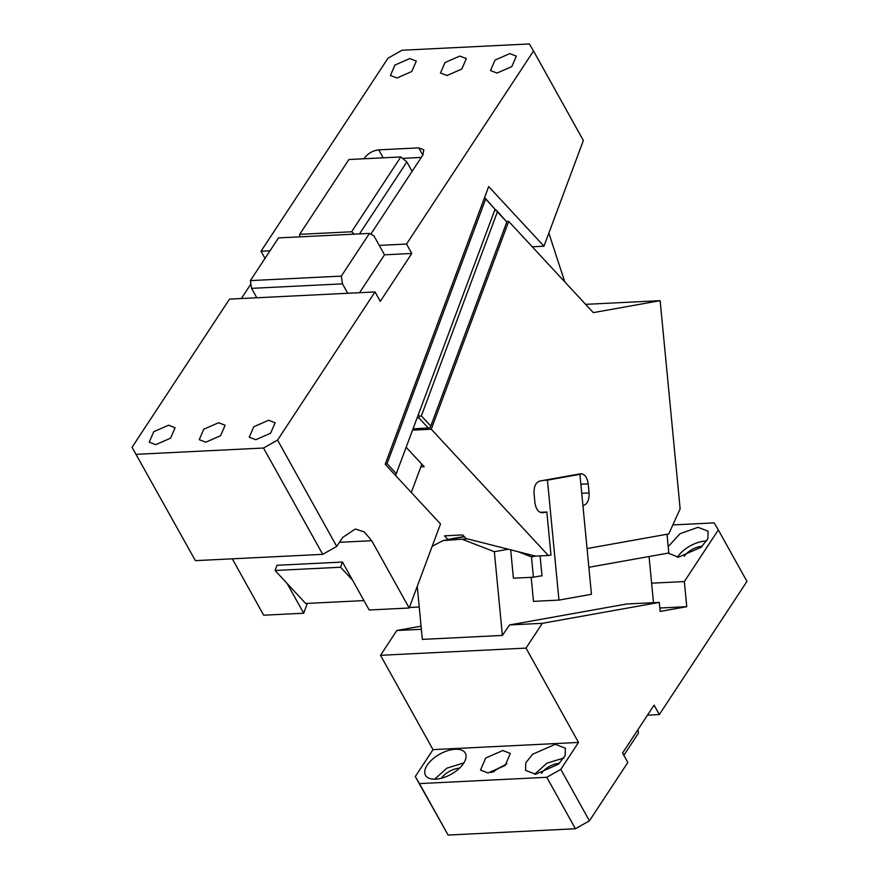 <?xml version="1.0" encoding="UTF-8"?>
<svg xmlns="http://www.w3.org/2000/svg" width="879" height="879" viewBox="0 0 879 879"><rect width="100%" height="100%" fill="white"/><g stroke="black" fill="none" stroke-linecap="round" stroke-linejoin="round"><path stroke-width="1.32" d="M459.431 768.213A14.811 7.515 -29.1 0 0 441.401 778.245M463.826 762.95L446.895 768.136L434.611 779.212M659.338 714.561L746.952 581.371L718.319 529.927L684.356 581.557L686.763 606.686L660.151 611.443L659.283 602.39L542.332 623.321L526.016 648.109L578.514 742.436L560.791 769.367L546.782 777.3L419.459 783.596L415.284 776.564L448.092 835.05L575.415 828.754L589.435 820.821L627.826 762.456L622.574 753.028L654.086 705.134L659.338 714.561L647.493 715.154M455.245 749.249A22.777 11.559 -29.1 0 0 432.479 759.225A22.777 11.559 -29.1 0 0 425.502 775.3A22.777 11.559 -29.1 0 0 435.555 779.19A22.777 11.559 -29.1 0 0 458.333 769.213A22.777 11.559 -29.1 0 0 465.31 753.138A22.777 11.559 -29.1 0 0 455.245 749.249M448.092 835.05L419.459 783.596M546.782 777.3L575.415 828.754M415.284 776.564L433.006 749.633L380.508 655.305L396.814 630.507L421.074 626.167M560.791 769.367L589.435 820.821M505.084 765.521A14.811 7.515 -29.1 0 0 493.537 771.949M559.462 763.269A14.811 7.515 -29.1 0 0 541.442 773.3M578.514 742.436L433.006 749.633M488.043 772.971L505.117 765.488L510.347 753.435L502.81 750.523L485.724 757.995L480.494 770.059L488.043 772.971M535.597 774.234L558.363 764.269L565.142 755.621L565.351 748.194L555.286 744.304L532.52 754.281L525.752 762.917L525.543 770.356L535.597 774.234M684.356 581.557L651.614 583.173L649.054 556.528M672.853 524.928L714.144 522.884L718.319 529.927M668.172 553.111L678.357 557.231L701.123 547.265L707.892 538.618L708.1 531.191L698.047 527.301L680.005 533.718L668.216 546.65M526.016 648.109L380.508 655.305M659.283 602.39L626.54 604.016L509.589 624.936L542.332 623.321M509.589 624.936L502.381 635.429L494.35 551.715L508.271 549.221M396.814 630.507L421.382 629.298M653.493 602.675L651.614 583.173M659.821 608.015L686.763 606.686M506.897 763.785L491.108 772.564M563.868 757.995L546.936 763.181L534.652 774.267M588.864 567.296L668.82 552.99L667.018 534.245M706.628 541.003A22.777 11.559 -29.1 0 0 705.683 541.024A22.777 11.559 -29.1 0 0 677.412 557.264M702.222 546.266A14.811 7.515 -29.1 0 0 684.203 556.297M417.261 586.348L422.349 639.396L502.381 635.429M510.688 549.825L513.413 578.206L533.421 577.217L531.476 556.879L535.783 556.099M464.387 536.761L443.027 540.585L432.182 546.288M443.027 540.585L467.254 538.838M463.024 539.596L494.35 551.715M518.083 551.704L531.476 556.879M533.421 577.217L541.991 575.69M623.848 755.303L638.462 733.086L637.945 729.669M587.062 548.551L668.765 533.938L680.137 508.875L660.151 300.662L585.612 304.354M447.268 539.827L447.84 539.431L444.499 535.838L462.695 534.937L466.024 538.53L535.542 556.11L548.32 555.484L431.259 429.227L412.767 430.139M447.84 539.431L464.156 536.509M420.832 466.903L424.194 466.738L406.318 447.466M417.305 417.964L418.843 417.888L428.26 428.04L413.273 428.787M418.459 414.855L419.514 416.261L418.843 417.888M419.514 416.261L421.371 415.91L497.393 211.85L496.25 210.323L494.536 210.641M496.25 210.323L494.734 210.125M496.272 210.048L506.809 222.002L430.787 426.062L421.371 415.91M497.393 211.85L506.809 222.002M428.26 428.04L430.106 427.688L430.787 426.062M506.645 221.486L508.688 221.387L431.259 429.227M548.32 555.484L550.968 555.012L546.848 512.007L542.782 512.732C538.607 512.798 535.992 509.435 534.926 502.634L534.058 493.58C533.795 486.636 535.696 482.461 539.739 481.055L580.887 473.726M580.36 473.781C584.535 473.715 587.161 477.088 588.216 483.889L580.887 484.252M581.755 493.306L589.084 492.943L588.216 483.889M589.084 492.943C589.348 499.887 587.447 504.063 583.403 505.469L582.931 505.557M508.688 221.387L593.292 312.627L660.151 300.662M540.189 576.009L542.013 575.921L540.091 555.891M576.294 474.506L579.931 474.33L591.446 594.281L558.956 600.093L533.487 601.357L531.18 577.327M558.956 600.093L547.441 480.143L543.804 480.319M546.848 512.007L540.113 512.336M579.931 474.33L547.441 480.143M409.383 607.488L419.239 607.004M484.527 197.687L495.042 209.312L484.604 197.467M495.042 209.312L395.583 475.506M532.234 246.79L543.98 246.208L488.669 186.557L385.189 464.299L440.5 523.95L409.185 608.004L369.169 609.993L342.491 562.055L277.006 565.285L275.072 570.482L340.558 567.241L352.622 580.261M396.484 473.836L387.068 463.683L385.299 464.024M485.626 199.159L387.068 463.683M421.832 464.2L411.306 492.46M363.939 600.599L305.672 603.477L287.136 583.491L303.694 613.223L307.353 603.401M232.287 558.824L263.678 615.201L303.694 613.223M132.048 447.29L195.402 560.648L132.048 447.29L229.507 299.124L375.025 291.927L380.277 301.365L411.779 253.471L406.527 244.043L533.531 50.982L583.359 140.508L543.98 246.208M241.351 298.541L250.9 284.027M264.997 258.393L261.019 251.24L388.024 58.179L402.044 50.246L529.367 43.95L533.531 50.982M277.555 440.093L263.535 448.026L322.725 554.352L336.734 546.419L277.555 440.093L375.025 291.927M336.734 546.419L342.645 537.443L355.281 529.037L364.203 531.872L371.729 540.717L409.185 608.004M275.072 570.482L287.136 583.491M383.178 157.824L378.739 149.859L418.756 147.87L423.788 149.815L422.931 154.913L370.795 234.166M406.527 244.043L379.245 245.384L373.993 235.957L369.433 233.407L341.338 276.105L342.491 283.851L251.548 288.345L250.383 280.61L278.478 237.901L369.433 233.407M270.007 250.79L261.019 251.24M364.082 158.769L364.73 157.791C368.257 153.21 372.927 150.573 378.739 149.859M509.809 53.608L516.347 56.135L511.82 66.573L497.02 73.056L490.482 70.529L495.009 60.08L509.809 53.608M409.768 58.552L416.316 61.08L411.779 71.529L396.978 78.011L390.441 75.484L394.968 65.035L409.768 58.552M459.794 56.08L466.331 58.607L461.794 69.056L446.993 75.528L440.456 73.001L444.994 62.563L459.794 56.08M263.535 448.026L136.212 454.322M218.585 422.733L225.123 425.26L220.585 435.709L205.785 442.192L199.247 439.665L203.785 429.216L218.585 422.733M168.559 425.205L175.097 427.732L170.559 438.181L155.759 444.664L149.221 442.137L153.759 431.688L168.559 425.205M268.6 420.261L275.138 422.788L270.6 433.237L255.8 439.72L249.262 437.193L253.8 426.744L268.6 420.261M322.725 554.352L195.402 560.648M411.779 253.471L384.497 254.822L379.245 245.384M384.497 254.822L359.577 292.696M342.491 562.055L340.558 567.241M548.859 233.122L564.768 281.873M402.549 158.374L421.261 157.44M256.8 297.772L251.548 288.345M347.743 293.278L342.491 283.851M250.383 280.61L341.338 276.105M299.706 234.341L348.93 159.517L400.835 156.945L351.611 231.781L299.706 234.341L299.574 236.858M412.097 171.372L406.856 161.934L359.511 233.891M406.856 161.934L400.835 156.945M354.468 234.144L351.611 231.781M371.729 540.717L339.437 542.31M422.788 155.122L418.756 147.87M365.235 158.714L364.73 157.791"/></g></svg>
